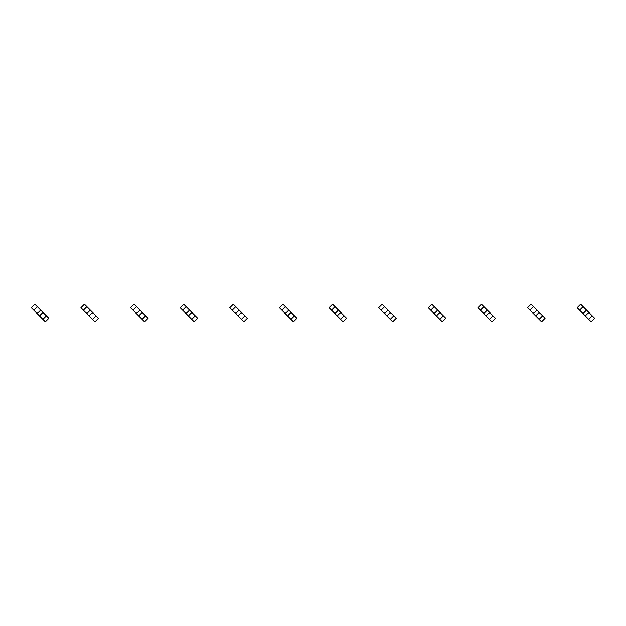 <?xml version="1.0" encoding="UTF-8"?>
<svg xmlns="http://www.w3.org/2000/svg" width="626" height="626" viewBox="0 0 626 626"><rect width="100%" height="100%" fill="white"/><g stroke="black" fill="none" stroke-linecap="round" stroke-linejoin="round"><path stroke-width="0.94" d="M37.263 306.685L33.757 310.191L31.3 307.734L34.806 304.228L40.072 309.494L40.072 310.723L37.795 313L36.566 313L40.072 316.506L45.338 321.772L48.844 318.266L46.387 315.809L42.881 319.315M33.757 310.191L36.566 313M40.072 309.494L43.577 313L42.357 313L40.072 315.277L40.072 316.506M43.577 313L46.387 315.809M86.889 306.685L83.383 310.191L80.926 307.734L84.432 304.228L89.698 309.494L89.698 310.723L87.413 313L86.185 313L94.956 321.772L98.47 318.266L96.013 315.809L92.499 319.315M83.383 310.191L86.185 313M89.698 309.494L93.204 313L91.975 313L89.698 315.277L89.698 316.506M93.204 313L96.013 315.809M136.515 306.685L133.002 310.191L130.544 307.734L134.058 304.228L136.515 306.685L139.316 309.494L139.316 310.723L137.039 313L135.811 313L144.583 321.772L148.088 318.266L145.631 315.809L142.125 319.315M133.002 310.191L135.811 313M139.316 309.494L142.83 313L141.601 313L139.316 315.277L139.316 316.506M142.83 313L145.631 315.809M186.133 306.685L182.628 310.191L180.171 307.734L183.676 304.228L188.942 309.494L188.942 310.723L186.658 313L185.437 313L194.209 321.772L197.714 318.266L195.257 315.809L191.752 319.315M182.628 310.191L185.437 313M188.942 309.494L192.448 313L191.22 313L188.942 315.277L188.942 316.506M192.448 313L195.257 315.809M235.759 306.685L232.246 310.191L229.797 307.734L233.302 304.228L238.569 309.494L238.569 310.723L236.284 313L235.055 313L243.827 321.772L247.34 318.266L244.883 315.809L241.37 319.315M232.246 310.191L235.055 313M238.569 309.494L242.074 313L240.846 313L238.569 315.277L238.569 316.506M242.074 313L244.883 315.809M285.378 306.685L281.872 310.191L279.415 307.734L282.929 304.228L288.187 309.494L288.187 310.723L285.91 313L284.681 313L293.453 321.772L296.959 318.266L294.502 315.809L290.996 319.315M281.872 310.191L284.681 313M288.187 309.494L291.7 313L290.472 313L288.187 315.277L288.187 316.506M291.7 313L294.502 315.809M335.004 306.685L331.498 310.191L329.041 307.734L332.547 304.228L335.004 306.685L337.813 309.494L337.813 310.723L335.528 313L334.3 313L343.071 321.772L346.585 318.266L344.128 315.809L340.622 319.315M331.498 310.191L334.3 313M337.813 309.494L341.319 313L340.09 313L337.813 315.277L337.813 316.506M341.319 313L344.128 315.809M384.63 306.685L381.117 310.191L378.66 307.734L382.173 304.228L384.63 306.685L387.431 309.494L387.431 310.723L385.154 313L383.926 313L392.698 321.772L396.203 318.266L393.754 315.809L390.241 319.315M381.117 310.191L383.926 313M387.431 309.494L390.945 313L389.716 313L387.431 315.277L387.431 316.506M390.945 313L393.754 315.809M434.248 306.685L430.743 310.191L428.286 307.734L431.791 304.228L434.248 306.685L437.058 309.494L437.058 310.723L434.78 313L433.552 313L442.324 321.772L445.829 318.266L443.372 315.809L439.867 319.315M430.743 310.191L433.552 313M437.058 309.494L440.563 313L439.342 313L437.058 315.277L437.058 316.506M440.563 313L443.372 315.809M483.875 306.685L480.369 310.191L477.912 307.734L481.417 304.228L486.684 309.494L486.684 310.723L484.399 313L483.17 313L489.485 319.315L491.942 321.772L495.456 318.266L492.998 315.809L489.485 319.315M480.369 310.191L483.17 313M486.684 309.494L490.189 313L488.961 313L486.684 315.277L486.684 316.506M490.189 313L492.998 315.809M533.501 306.685L529.987 310.191L527.53 307.734L531.044 304.228L536.302 309.494L536.302 310.723L534.025 313L532.796 313L541.568 321.772L545.074 318.266L542.617 315.809L539.111 319.315M529.987 310.191L532.796 313M536.302 309.494L539.815 313L538.587 313L536.302 315.277L536.302 316.506M539.815 313L542.617 315.809M583.119 306.685L579.613 310.191L577.156 307.734L580.662 304.228L583.119 306.685L585.928 309.494L585.928 310.723L583.643 313L582.423 313L591.194 321.772L594.7 318.266L592.243 315.809L588.737 319.315M579.613 310.191L582.423 313M585.928 309.494L589.434 313L588.205 313L585.928 315.277L585.928 316.506M589.434 313L592.243 315.809"/></g></svg>

